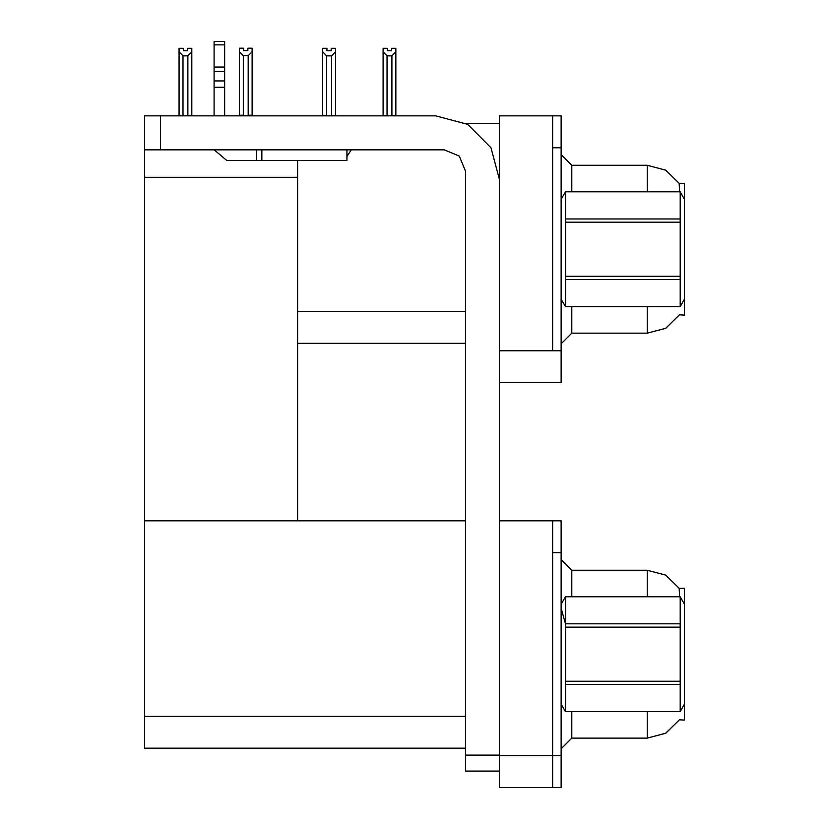 <?xml version="1.0" encoding="UTF-8"?>
<svg xmlns="http://www.w3.org/2000/svg" width="829" height="829" viewBox="0 0 829 829"><rect width="100%" height="100%" fill="white"/><g stroke="black" fill="none" stroke-linecap="round" stroke-linejoin="round"><path stroke-width="1.24" d="M552.663 520.778L552.663 787.55L561.171 787.55L561.171 520.778L499.524 520.778L499.524 350.729L552.663 350.729L552.663 115.842L499.524 115.842L499.524 382.615L561.171 382.615L561.171 350.729L552.663 350.729L552.663 147.728L561.171 147.728L561.171 350.729M679.552 191.841L679.158 183.333L684.453 183.333L684.453 315.124L679.345 314.813L665.749 328.274L647.262 333.196L647.262 306.626M499.524 382.615L499.524 787.55L552.663 787.55L552.663 552.663L561.171 552.663M465.515 748.224L144.547 748.224L144.547 115.842L160.484 115.842L160.484 149.862L144.547 149.862M679.552 596.776L679.158 588.269L684.453 588.269L684.453 720.059L679.345 719.748L665.749 733.209L647.262 738.131L647.262 711.562M552.663 115.842L561.171 115.842L561.171 147.728M392.438 115.842L391.92 115.314L395.858 115.314L395.858 51.792L391.92 55.844L387.039 55.844L387.039 115.314L383.102 115.314L383.102 115.842L383.102 48.248L387.35 48.248L387.35 50.776L391.599 50.776L387.35 50.776M331.237 50.776L326.978 50.776L331.237 50.776L331.237 48.248L335.486 48.248L335.486 51.792L331.548 55.844L326.667 55.844L326.667 115.314L322.73 115.314L322.73 115.842M335.486 51.792L335.486 115.314L331.548 115.314L331.548 55.844M248.223 55.73L243.343 55.73L239.405 51.678L239.405 48.144L243.653 48.144L243.653 50.662L247.912 50.662L247.912 48.144L252.161 48.144L252.161 51.678L248.223 55.73L248.223 115.21L252.161 115.21L252.161 115.842M243.343 55.73L243.343 115.21L239.405 115.21L239.405 115.842L239.405 51.678L239.405 115.21M187.541 50.776L183.292 50.776L187.541 50.776L187.541 48.248L191.789 48.248L191.789 115.314L187.862 115.314L187.862 55.844L182.971 55.844L182.971 115.314L179.043 115.314L179.043 115.842M499.524 771.074L465.515 771.074L465.515 755.136L499.524 755.136M346.905 149.862L346.905 160.484L226.804 160.484L214.234 149.862M224.68 44.839L214.048 44.839L214.048 41.45L224.68 41.45L224.68 71.501L214.048 71.501L214.048 80.962L224.68 80.962L224.68 115.842M224.68 71.501L224.68 80.962M561.171 199.281L565.461 191.872L565.461 218.918L680.163 218.918L680.163 191.841L565.461 191.841L680.163 191.841L684.453 199.281M680.163 218.918L680.163 222.182L565.461 222.182L565.461 306.626L680.163 306.626L680.163 279.539L565.461 279.539M565.461 276.285L680.163 276.285L680.163 279.539M565.461 218.918L565.461 222.182M684.453 604.217L680.163 596.776L565.461 596.807L565.461 711.562L680.163 711.562L680.163 684.474L565.461 684.474M561.565 609.657L565.461 623.854L680.163 623.854L680.163 627.118L565.461 627.118M565.461 681.22L680.163 681.22L680.163 684.474M561.171 604.217L565.461 596.807M571.792 306.626L571.792 333.196L561.171 343.817M647.262 191.841L647.262 165.272L571.792 165.272L571.792 191.841M571.792 711.562L571.792 738.131L561.171 748.753M647.262 596.776L647.262 570.207L571.792 570.207L571.792 596.776M499.524 179.613L490.986 147.728L467.639 124.391L435.753 115.842L160.484 115.842M679.241 183.468L665.656 170.142L647.262 165.272L665.656 170.142L679.241 183.468M571.792 333.196L647.262 333.196L665.594 328.367L679.158 315.124M679.241 588.403L665.656 575.067L647.262 570.207L665.656 575.067L679.241 588.403M571.792 738.131L647.262 738.131L665.594 733.302L679.158 720.059M160.484 149.862L444.261 149.862L459.287 156.08L465.515 171.116L465.515 755.136M465.649 123.283L499.524 123.283M465.515 311.403L297.59 311.403L297.59 160.484M297.59 343.289L465.515 343.289M144.547 177.282L297.59 177.282L297.59 520.778L144.547 520.778L465.515 520.778M571.792 165.272L561.171 154.64L571.792 165.272M571.792 570.207L561.171 559.575L571.792 570.207M391.599 50.776L391.599 48.248L395.858 48.248L395.858 51.792M395.858 115.842L395.858 115.314L395.858 115.842M391.92 115.314L391.92 55.844M387.039 115.314L386.511 115.842M387.039 55.844L383.102 51.792M326.667 55.844L322.73 51.792L322.73 48.248L326.978 48.248L326.978 50.776M326.667 115.314L326.139 115.842M322.73 51.792L322.73 115.314M332.077 115.842L331.548 115.314M335.486 115.314L335.486 115.842M252.161 115.21L252.161 51.678M243.343 115.21L242.721 115.842M247.912 50.662L243.653 50.662M182.971 115.314L182.453 115.842M183.292 50.776L183.292 48.248L179.043 48.248L179.043 115.314M191.789 51.792L187.862 55.844M182.971 55.844L179.043 51.792M191.789 115.314L191.789 115.842M261.881 160.484L261.881 149.862M214.048 115.842L214.048 87.2L224.68 87.2M256.565 149.862L256.565 160.484L226.804 160.484M214.048 87.2L214.048 80.962M214.048 71.501L214.048 44.839M224.68 67.025L214.048 67.025M346.905 156.422L351.309 149.862M680.163 276.285L680.163 222.182M684.453 299.186L680.163 306.626M561.171 299.186L565.461 306.626M565.461 306.595L680.163 306.595M680.163 623.854L680.163 596.807M680.163 681.22L680.163 627.118M684.453 704.122L680.163 711.562L565.461 711.562L561.171 704.122M565.461 596.776L680.163 596.776M499.524 755.665L561.171 755.665M144.547 716.339L465.515 716.339"/></g></svg>
